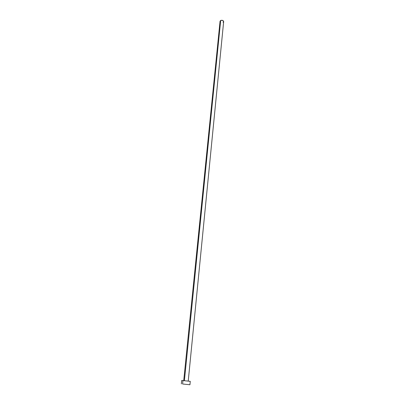 <?xml version="1.0" encoding="UTF-8"?>
<svg xmlns="http://www.w3.org/2000/svg" width="405" height="405" viewBox="0 0 405 405"><rect width="100%" height="100%" fill="white"/><g stroke="black" fill="none" stroke-linecap="round" stroke-linejoin="round"><path stroke-width="0.61" d="M184.391 380.695L220.674 20.452L220.067 21.171L220.674 20.452L184.391 380.695M182.599 383.991L182.949 380.563L181.683 380.477L182.949 380.563L182.599 383.991L189.935 384.75L182.599 383.991M190.264 381.338L182.949 380.563L190.264 381.338L189.935 384.75M190.173 381.338L189.479 381.292M182.939 380.644L182.407 380.584M182.012 380.533L181.683 380.477L181.339 383.889M223.661 21.531C223.302 20.422 222.304 20.063 220.674 20.452L222.664 20.422L223.661 21.541L188.234 381.08M223.6 21.748L223.049 22.25M220.512 21.991L220.067 21.171L183.728 380.634"/></g></svg>
